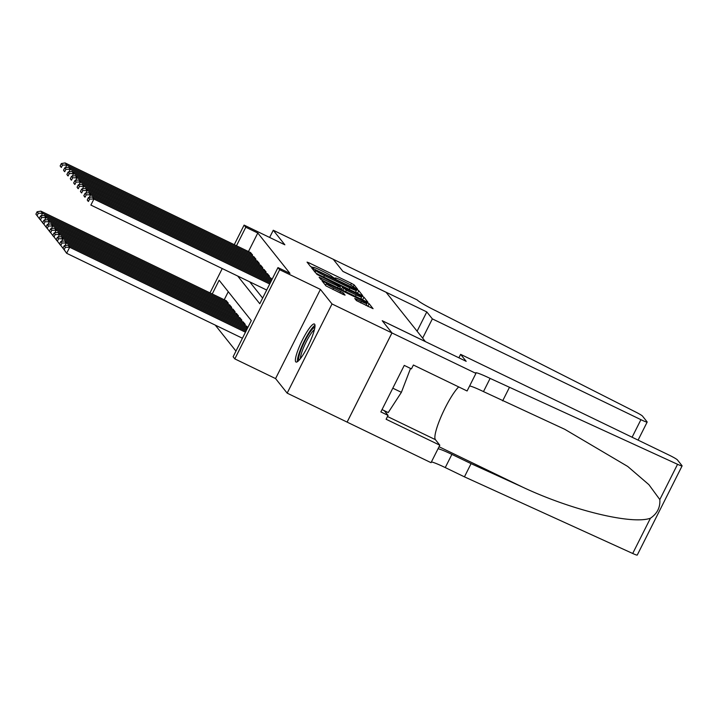 <?xml version="1.0" encoding="UTF-8"?>
<svg xmlns="http://www.w3.org/2000/svg" width="718" height="718" viewBox="0 0 718 718"><rect width="100%" height="100%" fill="white"/><g stroke="black" fill="none" stroke-linecap="round" stroke-linejoin="round"><path stroke-width="1.08" d="M356.272 288.842L357.681 289.345L354.154 284.911L351.461 283.359L309.108 262.887L307.062 262.115L310.616 266.602L313.452 267.617A8.508 0.727 26.7 0 1 313.389 267.437A8.508 0.727 26.7 0 1 319.923 269.923L323.45 271.628A8.508 0.727 26.7 0 1 332.048 276.601L334.382 278.261L335.809 278.808L335.342 278.198A8.508 0.727 26.7 0 1 335.27 278.01A8.508 0.727 26.7 0 1 341.804 280.496L345.34 282.21A8.508 0.727 26.7 0 1 353.929 287.182L356.272 288.842M314.646 324.231A21.118 3.832 -64.2 0 0 314.376 324.015A21.118 3.832 -64.2 0 0 302.143 340.529A21.118 3.832 -64.2 0 0 295.735 361.827A21.118 3.832 -64.2 0 0 296.004 362.043A21.118 3.832 -64.2 0 0 308.237 345.52A21.118 3.832 -64.2 0 0 314.646 324.231M356.46 300.609L373.073 308.677L369.124 303.705L366.44 302.143L322.041 280.9L325.981 285.881L343.024 294.371L345.062 295.143L343.366 292.98L333.565 287.99A7.108 0.61 26.7 0 1 326.322 283.682A7.108 0.61 26.7 0 1 331.788 285.755L359.673 299.235A7.108 0.61 26.7 0 1 366.907 303.543A7.108 0.61 26.7 0 1 361.45 301.47L354.755 298.446L356.46 300.609M391.956 332.928L347.108 422.103L287.164 393.141L332.021 303.965L391.956 332.928L382.218 320.713L425.37 341.571L386.087 292.28L342.935 271.422L333.197 259.207L342.881 271.359L426.797 311.917L432.353 318.882L640.923 419.68A8.122 0.691 26.7 0 0 647.169 422.058A8.122 0.691 26.7 0 0 647.106 421.879L642.484 416.081A8.122 0.691 26.7 0 0 636.022 412.204L436.436 311.056A18.955 1.615 -153.3 0 1 417.284 299.971L273.262 230.245L284.858 244.802L244.102 225.102L245.798 227.229L257.789 233.018L289.955 273.379L277.974 267.59L279.661 269.717L234.813 358.892L233.117 356.765L251.3 320.614L219.134 280.253L212.241 293.958M332.021 303.965L320.416 289.408L279.661 269.717M360.687 294.936L362.707 295.654L358.785 290.736L356.101 289.174L311.702 267.931L315.642 272.912L318.334 274.464L360.687 294.936M363.954 297.216L367.876 302.134L365.857 301.416L323.504 280.944L320.811 279.392L319.115 277.229L338.34 286.311L340.377 287.083L339.246 285.629L316.782 274.303L361.271 295.663L363.954 297.216L362.743 299.63L363.12 300.088M273.262 230.245L269.645 237.443M252.081 255.895L252.556 254.953L250.465 252.512M255.464 260.149L255.94 259.207L253.858 256.757M258.848 264.395L259.324 263.452L257.241 261.011M262.241 268.649L262.716 267.697L260.625 265.256M265.624 272.894L266.1 271.951L264.018 269.501M269.008 277.148L269.483 276.197L267.401 273.755M272.032 279.392L270.785 278.001M257.789 233.018L248.473 251.542M249.693 281.824L262.635 298.069M215.256 325.101L235.971 351.093M228.27 291.714L224.222 299.747M226.224 300.716L228.306 303.158L227.83 304.1M229.607 304.962L231.699 307.403L231.223 308.354M233 309.207L235.082 311.657L234.606 312.599M236.384 313.461L238.466 315.902L237.99 316.853M239.767 317.706L241.858 320.156L241.383 321.099M243.16 321.96L245.242 324.401L244.766 325.344M246.543 326.205L247.791 327.596M320.416 289.408L275.568 378.583L287.164 393.141M275.568 378.583L234.813 358.892M237.703 276.035L259.79 303.741L277.974 267.59M245.798 227.229L236.482 245.753M210.015 292.881L222.248 268.568M234.256 244.676L244.102 225.102M335.064 278.431L332.533 277.202M313.183 267.85L310.643 266.629M357.95 293.608L355.616 291.957M355.859 289.596L316.8 270.542L315.373 269.995L315.866 270.641A8.508 0.727 26.7 0 0 324.455 275.613L349.872 287.9A8.508 0.727 26.7 0 0 356.406 290.386A8.508 0.727 26.7 0 0 356.343 290.207L355.859 289.596M339.785 288.277L341.535 289.121M356.164 294.927A7.108 0.61 26.7 0 0 361.621 297.001A7.108 0.61 26.7 0 0 354.387 292.693L342.513 287.164L346.336 290.18L356.164 294.927L355.428 296.381M342.54 287.227L341.328 289.56L342.513 287.164M362.743 299.63L360.876 298.482M368.28 306.577L366.162 305.033M228.136 302.942L42.577 213.273L40.881 211.146L226.448 300.824M38.296 213.255L37.112 211.765L35.9 214.17L37.085 215.66L38.296 213.255L42.577 213.273L41.258 215.885M39.678 219.026L35.9 214.17M39.993 219.511L37.085 215.66M40.881 211.146L37.112 211.765M252.386 254.737L66.819 165.068L65.5 167.68M63.929 170.821L64.243 171.306M250.69 252.619L65.132 162.941L66.819 165.068L62.538 165.05L61.353 163.56L60.141 165.975L61.326 167.456L62.538 165.05M61.326 167.456L60.141 165.975M61.353 163.56L65.132 162.941M298.993 360.292A18.273 3.321 115.8 0 1 302.682 345.618A18.273 3.321 115.8 0 1 313.048 328.431A18.273 3.321 115.8 0 1 314.87 327.444M314.421 329.652A16.927 3.069 -64.2 0 0 313.811 330.163A16.927 3.069 -64.2 0 0 305.123 344.075A16.927 3.069 -64.2 0 0 300.447 358.569M314.987 325.308A20.984 3.814 -64.2 0 0 313.937 326.134A20.984 3.814 -64.2 0 0 302.933 343.859A20.984 3.814 -64.2 0 0 297.396 361.71M382.039 409.583L388.223 412.581L401.389 392.333L410.534 368.433M392.8 388.187L401.389 392.333M426.797 311.917L417.104 331.186M432.353 318.882L422.651 338.16M460.624 354.36L669.203 455.158A8.122 0.691 26.7 0 1 677.415 459.906L682.037 465.713A8.122 0.691 26.7 0 1 682.1 465.883A8.122 0.691 26.7 0 1 677.55 464.304L490.107 378.404A18.955 1.615 26.7 0 0 475.549 372.857A18.955 1.615 26.7 0 0 475.693 373.27L391.974 332.946L382.272 320.775L466.179 361.325L460.624 354.36L458.892 357.806M682.1 465.883L637.252 555.059A8.122 0.691 -153.3 0 1 632.702 553.479L464.438 476.851L471.071 463.649L522.668 487.154C571.663 510.247 631.993 524.921 650.436 518.216C657.248 513.585 660.372 507.375 659.815 499.566L648.901 484.668L627.738 466.467L564.797 429.319L483.474 391.597A18.955 1.615 26.7 0 0 469.617 385.961M502.654 400.868L509.286 387.675M464.438 476.851L445.259 467.58A18.955 1.615 26.7 0 0 431.401 461.943M438.034 448.75A18.955 1.615 26.7 0 1 451.891 454.386L471.071 463.649M391.974 332.946L347.117 422.121L431.033 462.679L439.82 445.205L386.113 419.249L388.052 415.39L384.301 410.678M475.881 373.504L467.095 390.978L413.389 365.022L411.45 368.881L404.261 365.399L380.863 411.917L388.052 415.39M439.82 445.205L435.404 439.658A30.461 5.529 115.8 0 1 441.678 415.282A30.461 5.529 115.8 0 1 458.694 386.912M231.528 307.196L45.961 217.518L44.274 215.391L229.832 305.069M41.68 217.5L40.495 216.01L39.284 218.425L40.468 219.914L41.68 217.5L45.961 217.518L44.651 220.139M43.071 223.28L39.284 218.425M43.385 223.756L40.468 219.914M44.274 215.391L40.495 216.01M234.912 311.441L49.354 221.763L47.657 219.645L233.215 309.314M45.072 221.745L43.888 220.264L42.676 222.67L43.861 224.16L45.072 221.745L49.354 221.763L48.034 224.384M46.455 227.525L42.676 222.67M46.769 228.01L43.861 224.16M47.657 219.645L43.888 220.264M238.295 315.696L52.737 226.017L51.041 223.89L236.608 313.569M48.456 225.999L47.271 224.51L46.06 226.924L47.244 228.405L48.456 225.999L52.737 226.017L51.418 228.638M49.838 231.77L46.06 226.924M50.152 232.255L47.244 228.405M51.041 223.89L47.271 224.51M241.688 319.941L56.121 230.263L54.433 228.136L239.991 317.814M51.84 230.245L50.655 228.764L49.443 231.169L50.628 232.659L51.84 230.245L56.121 230.263L54.81 232.883M53.231 236.025L49.443 231.169M53.545 236.509L50.628 232.659M54.433 228.136L50.655 228.764M255.77 258.992L70.211 169.313L68.892 171.934M67.312 175.075L67.627 175.56M254.073 256.864L68.515 167.186L70.211 169.313L65.93 169.295L64.746 167.806L63.534 170.22L64.719 171.71L65.93 169.295M64.719 171.71L63.534 170.22M64.746 167.806L68.515 167.186M259.153 263.237L73.595 173.559L72.276 176.179M70.696 179.321L71.01 179.805M257.466 261.119L71.899 171.44L73.595 173.559L69.314 173.55L68.129 172.06L66.918 174.465L68.102 175.955L69.314 173.55M68.102 175.955L66.918 174.465M68.129 172.06L71.899 171.44M262.546 267.491L76.979 177.813L75.659 180.433M74.08 183.575L74.403 184.05M260.849 265.364L75.291 175.686L76.979 177.813L72.697 177.795L71.513 176.305L70.301 178.719L71.486 180.2L72.697 177.795M71.486 180.2L70.301 178.719M71.513 176.305L75.291 175.686M265.929 271.736L80.371 182.058L79.052 184.679M77.472 187.82L77.786 188.304M264.233 269.609L78.675 179.94L80.371 182.058L76.09 182.04L74.905 180.559L73.694 182.964L74.878 184.454L76.09 182.04M74.878 184.454L73.694 182.964M74.905 180.559L78.675 179.94M245.071 324.186L59.513 234.517L57.817 232.39L243.375 322.068M55.232 234.499L54.047 233.009L52.836 235.414L54.021 236.904L55.232 234.499L59.513 234.517L58.194 237.128M56.614 240.27L52.836 235.414M56.928 240.754L54.021 236.904M57.817 232.39L54.047 233.009M269.313 275.981L83.755 186.312L82.435 188.933M80.856 192.065L81.17 192.55M267.626 273.863L82.058 184.185L83.755 186.312L79.474 186.294L78.289 184.804L77.077 187.218L78.262 188.699L79.474 186.294M78.262 188.699L77.077 187.218M78.289 184.804L82.058 184.185M247.584 328.009L62.897 238.762L61.201 236.635L246.768 326.313M58.616 238.744L57.431 237.254L56.219 239.668L57.404 241.158L58.616 238.744L62.897 238.762L61.577 241.383M59.998 244.524L56.219 239.668M60.312 245L57.404 241.158M61.201 236.635L57.431 237.254M271.826 279.814L87.138 190.557L85.819 193.178M84.239 196.319L84.562 196.804M271.009 278.108L85.451 188.43L87.138 190.557L82.857 190.539L81.672 189.049L80.461 191.464L81.646 192.954L82.857 190.539M81.646 192.954L80.461 191.464M81.672 189.049L85.451 188.43M246.525 330.118L66.28 243.007L64.593 240.889L247.055 329.059M61.999 242.989L60.815 241.508L59.603 243.914L60.788 245.403L61.999 242.989L66.28 243.007L64.961 245.628M63.39 248.769L59.603 243.914M63.705 249.254L60.788 245.403M64.593 240.889L60.815 241.508M270.767 281.914L90.531 194.802L89.212 197.423M87.632 200.564L87.946 201.049M271.296 280.864L88.835 192.684L90.531 194.802L86.25 194.793L85.065 193.304L83.853 195.709L85.038 197.199L86.25 194.793M85.038 197.199L83.853 195.709M85.065 193.304L88.835 192.684M245.466 332.219L69.673 247.261L67.977 245.134L245.996 331.169M65.392 247.243L69.673 247.261L66.639 253.283L62.996 248.168L64.18 249.649L65.392 247.243L64.207 245.753L62.996 248.168M242.433 338.241L66.639 253.283L64.18 249.649M67.977 245.134L64.207 245.753M269.708 284.014L93.914 199.057L90.881 205.079L266.683 290.036M270.237 282.964L92.218 196.929L93.914 199.057L89.633 199.039L88.449 197.549L87.237 199.963L88.422 201.444L89.633 199.039M88.422 201.444L87.237 199.963M88.449 197.549L92.218 196.929M308.552 264L309.108 262.887M350.653 284.983L351.461 283.359M353.292 286.626L354.154 284.911M313.183 269.824L313.748 268.711M355.877 289.623L356.101 289.174M357.573 293.141L358.785 290.736M314.601 271.592L315.381 270.04M315.085 272.203L315.866 270.641M323.728 277.067L324.455 275.613M349.145 289.354L349.872 287.9M320.596 279.123L321.152 278.01M337.604 287.765L338.34 286.311M360.939 296.328L361.271 295.663M342.818 290.278L343.653 288.618M345.609 291.634L346.336 290.18M356.245 300.33L356.801 299.218M360.714 302.924L361.45 301.47M332.829 289.444L333.565 287.99M339.946 292.881L340.682 291.427M342.737 294.227L343.366 292.98M323.522 282.793L324.078 281.68M366.117 302.79L366.44 302.143M367.912 306.11L369.124 303.705M632.1 437.226L640.923 419.68M483.474 391.597L490.107 378.404M451.891 454.386L445.259 467.58M632.702 553.479L650.436 518.216M659.815 499.566L677.55 464.304M522.668 487.154L439.048 446.74M387.496 416.512L435.404 439.658M335.001 278.548L335.27 278.01M313.12 267.976L313.389 267.437M314.574 271.566L315.373 269.995M355.41 292.379L356.406 290.386M339.56 288.708L340.377 287.083M360.669 298.912L361.621 297.001M365.956 305.446L366.907 303.543M325.514 285.288L326.322 283.682M647.169 422.058L638.087 440.116"/></g></svg>
